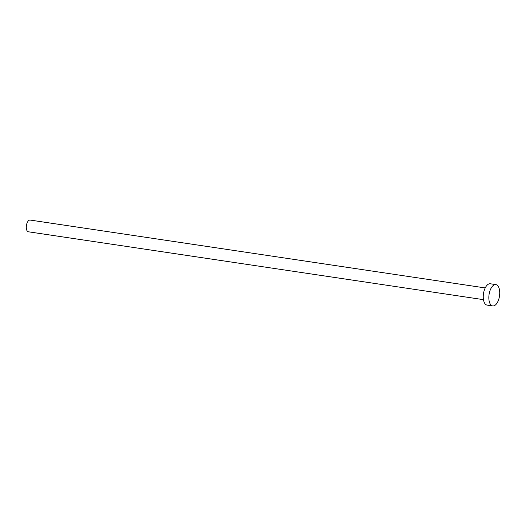 <?xml version="1.0" encoding="UTF-8"?>
<svg xmlns="http://www.w3.org/2000/svg" width="526" height="526" viewBox="0 0 526 526"><rect width="100%" height="100%" fill="white"/><g stroke="black" fill="none" stroke-linecap="round" stroke-linejoin="round"><path stroke-width="0.79" d="M483.473 299.656L28.404 231.795A5.931 2.9 -81.5 0 1 26.3 226.515A5.931 2.9 -81.5 0 1 30.153 220.065L485.222 287.926M492.698 305.935L487.115 305.106A10.783 5.28 -81.5 0 1 483.289 295.507A10.783 5.28 -81.5 0 1 490.298 283.777L495.873 284.605A10.783 5.28 -81.5 0 1 499.7 294.205A10.783 5.28 -81.5 0 1 492.698 305.935A10.783 5.28 -81.5 0 1 488.871 296.342A10.783 5.28 -81.5 0 1 495.873 284.605"/></g></svg>
